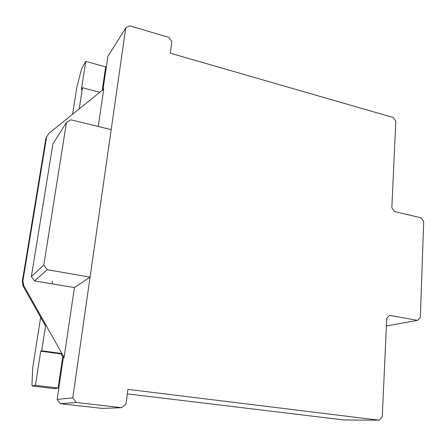 <?xml version="1.0" encoding="UTF-8"?>
<svg xmlns="http://www.w3.org/2000/svg" width="446" height="446" viewBox="0 0 446 446"><rect width="100%" height="100%" fill="white"/><g stroke="black" fill="none" stroke-linecap="round" stroke-linejoin="round"><path stroke-width="0.67" d="M72.564 114.271L76.835 87.355L81.161 70.356L81.986 67.987L85.777 61.414L81.406 89.54L82.504 87.745L79.226 108.896M102.206 90.348L105.691 66.855L85.777 61.414M99.837 92.261L82.504 87.745M45.732 324.738L41.69 350.785L40.731 351.18L35.418 385.344L32.24 385.996L31.967 384.502L32.658 368.179L40.647 317.329M52.461 281.342L52.076 283.84M61.905 353.527L41.69 350.785M61.225 353.957L40.731 351.18M32.24 385.996L54.479 388.639L58.086 388.053L35.418 385.344M58.086 388.053L62.741 356.649M60.912 353.394L63.321 357.681L64.096 357.43L23.755 285.624L22.902 280.852L46.574 137.229L48.748 133.493L103.74 89.116L98.215 126.48M48.748 133.493L45.905 138.355L22.3 281.432L23.147 286.181L23.755 285.624M23.147 286.181L45.531 326.02M22.3 281.432L22.902 280.852M45.905 138.355L46.574 137.229M31.376 276.632L43.808 265.052L66.465 122.427L52.918 143.902L31.376 276.632L34.537 280.913L74.415 287.57L64.096 357.43M66.465 122.427L70.836 119.784L111.188 129.647L90.081 277.111L47.226 269.696L43.808 265.052M74.415 287.57L90.081 277.111M34.537 280.913L47.226 269.696M379.089 420.204L127.902 389.364L126.051 404.02L121.646 407.666L76.272 402.504L72.793 397.854L125.733 28.026L129.708 25.796L168.833 37.38L171.794 41.584L170.327 53.202L393.255 117.521L395.803 121.251L391.833 207.713L394.459 211.51L421.13 217.849L423.7 221.578L420.333 317.563L417.439 320.367L389.793 315.378L386.766 318.232L382.239 416.982L379.089 420.204L343.978 419.981L127.333 393.857M63.321 357.681L57.144 399.421L60.344 403.691L102.407 408.413L121.646 407.666M60.344 403.691L76.272 402.504M57.144 399.421L72.793 397.854M102.97 89.735L107.915 56.296L125.733 28.026M386.414 325.959L417.439 320.367"/></g></svg>
